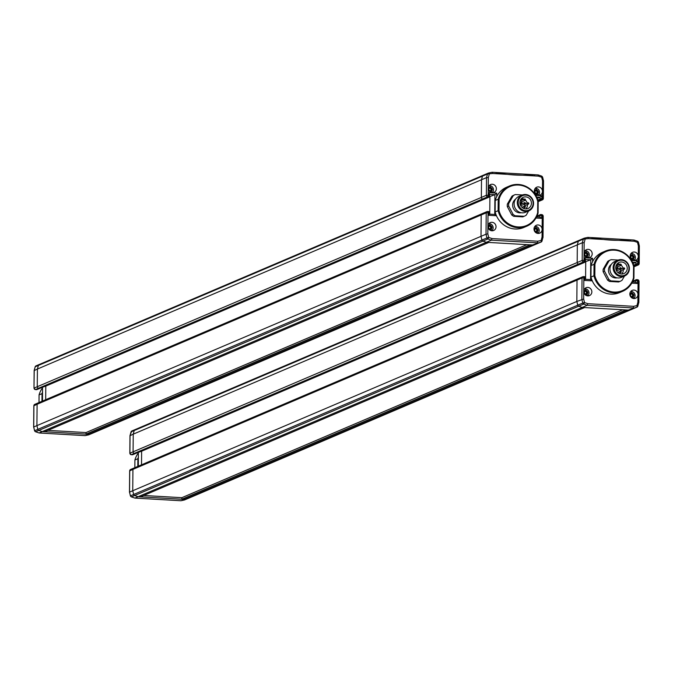 <?xml version="1.0" encoding="UTF-8"?>
<svg xmlns="http://www.w3.org/2000/svg" width="673" height="673" viewBox="0 0 673 673"><rect width="100%" height="100%" fill="white"/><g stroke="black" fill="none" stroke-linecap="round" stroke-linejoin="round"><path stroke-width="1.01" d="M633.024 294.53L633.015 296.019L631.779 296.692L630.551 295.876L630.559 294.387L631.804 293.714L633.024 294.53L631.308 293.983M631.72 296.658L633.015 296.019M632.469 296.246L632.485 294.766M591.071 265.566L594.032 264.304A21.881 20.526 -113.1 0 1 605.397 251.079L602.436 252.341A21.881 20.526 66.9 0 0 591.071 265.566L590.97 277.066A21.881 20.526 66.9 0 0 610.832 294.109A21.881 20.526 66.9 0 0 619.597 292.595L622.559 291.333A21.881 20.526 -113.1 0 1 613.793 292.848A21.881 20.526 -113.1 0 1 593.931 275.804L590.97 277.066M594.032 264.304L593.931 275.804L594.839 275.652L594.94 264.346L594.032 264.304M605.397 251.079A21.881 20.526 -113.1 0 1 634.025 266.609L633.924 278.109A21.881 20.526 -113.1 0 1 622.559 291.333M594.94 264.346A21.166 19.854 -113.1 0 1 614.39 250.171A21.166 19.854 -113.1 0 1 633.571 266.567L634.025 266.609M633.924 278.109L633.47 277.882L633.571 266.567M633.47 277.882A21.166 19.854 -113.1 0 1 614.02 292.048A21.166 19.854 -113.1 0 1 594.839 275.652M610.781 259.828L609.805 260.241A11.727 11.004 66.9 0 0 609.612 260.325A11.727 11.004 66.9 0 0 607.727 261.368L603.168 269.225A11.727 11.004 66.9 0 0 603.143 271.715L607.568 280.103A11.727 11.004 66.9 0 0 609.62 281.457L618.605 281.979A11.727 11.004 66.9 0 0 618.807 281.894A11.727 11.004 66.9 0 0 619 281.81M618.26 260.064L611.168 259.66A11.727 11.004 -113.1 0 0 610.975 259.736L609.612 260.325M609.62 281.457L610.983 280.877L619.976 281.398A11.727 11.004 -113.1 0 0 620.17 281.314A11.727 11.004 -113.1 0 0 622.045 280.271L624.502 276.048M619.976 281.398L618.605 281.979M610.983 280.877A11.727 11.004 -113.1 0 1 608.93 279.514L607.568 280.103M603.143 271.715L604.514 271.135L608.93 279.514M604.514 271.135A11.727 11.004 -113.1 0 1 604.531 268.645L603.168 269.225M607.727 261.368L609.099 260.779L604.531 268.645M609.099 260.779A11.727 11.004 -113.1 0 1 610.975 259.736M617.141 277.848A7.504 7.041 -113.1 0 1 615.509 277.957A7.504 7.041 -113.1 0 1 608.796 272.472A7.504 7.041 -113.1 0 1 611.378 264.321M624.628 275.997L621.44 277.352A8.581 8.051 -113.1 0 1 618.007 277.949A8.581 8.051 -113.1 0 1 610.117 270.832A8.581 8.051 -113.1 0 1 614.71 261.57L617.898 260.207A8.581 8.051 -113.1 0 1 621.339 259.61A8.581 8.051 -113.1 0 1 629.221 266.727A8.581 8.051 -113.1 0 1 624.628 275.997A8.581 8.051 -113.1 0 1 621.196 276.586A8.581 8.051 -113.1 0 1 613.305 269.478A8.581 8.051 -113.1 0 1 617.898 260.207M621.558 260.224A7.866 7.378 -113.1 0 1 628.952 268.434A7.866 7.378 -113.1 0 1 621.423 275.787A7.866 7.378 -113.1 0 1 614.037 267.576A7.866 7.378 -113.1 0 1 621.558 260.224M621.44 274.012A6.074 5.704 -113.1 0 1 619.11 262.411A6.074 5.704 -113.1 0 1 627.127 267.03A6.074 5.704 -113.1 0 1 621.44 274.012M621.717 274.029A6.074 5.704 66.9 0 0 623.282 269.654M623.047 268.207A6.074 5.704 66.9 0 0 621.213 265.246M619.959 264.354A6.074 5.704 66.9 0 0 617.36 263.673M616.283 265.187L617.679 264.026L617.301 263.673M587.268 253.822L587.26 255.303L586.015 255.976L584.795 255.168L584.803 253.679L586.04 253.006L587.268 253.822L585.552 253.275M585.964 255.942L587.26 255.303M586.713 255.538L586.721 254.049M617.57 265.448A0.715 0.673 66.9 0 0 616.897 266.272A0.715 0.673 66.9 0 0 618.075 266.643M586.94 291.872L586.923 293.361L585.687 294.034L584.458 293.218L584.475 291.729L585.712 291.064L586.94 291.872L585.216 291.325M585.636 294L586.923 293.361M586.376 293.596L586.393 292.107M617.536 268.981A0.715 0.673 66.9 0 0 616.872 269.806A0.715 0.673 66.9 0 0 618.05 270.176M620.927 269.183A0.715 0.673 66.9 0 0 620.254 269.999A0.715 0.673 66.9 0 0 621.431 270.369M143.702 495.479L181.845 497.684L622.727 309.757M631.796 283.148L637.508 283.476L637.524 280.935L638.071 280.961L637.954 294.547A4.29 4.021 66.9 0 0 632.199 290.366A4.29 4.021 66.9 0 0 633.848 298.551A4.29 4.021 66.9 0 0 637.954 294.547L637.886 302.135L636.952 305.584A1.43 0.488 -102.5 0 1 636.843 307.166A1.43 1.338 66.9 0 0 637.811 306.215L636.952 305.584L633.596 306.324L587.865 303.691L587.218 305.29L582.212 307.426L578.696 306.232L582.212 307.426L138.116 496.716L140.489 496.851L584.585 307.561L582.212 307.426L628.296 310.076L636.843 307.166L628.296 310.076L631.829 309.294A1.43 1.338 66.9 0 0 632.048 309.227A1.43 1.338 -113.1 0 1 631.829 309.294L187.733 498.592A1.43 1.338 66.9 0 0 187.952 498.516A1.43 1.338 -113.1 0 1 187.733 498.592L181.828 499.24L181.845 497.684M181.828 499.24L625.924 309.942L628.296 310.076L184.2 499.374L138.116 496.716L134.6 495.53A1.43 1.338 -113.1 0 1 133.658 494.47A1.43 1.338 66.9 0 0 134.6 495.53L578.696 306.232A1.43 1.338 -113.1 0 1 577.754 305.18L576.837 301.454L577.022 280.094A1.43 1.338 -113.1 0 1 578.393 278.757M587.865 303.691L584.526 302.556L583.71 304.103A1.43 1.338 -113.1 0 1 582.759 303.043L584.526 302.556L583.659 299.014L576.837 301.454L577.754 305.18L133.658 494.47L132.741 490.743L132.926 469.384A1.43 1.338 -113.1 0 1 133.725 468.147A1.43 1.338 66.9 0 0 132.926 469.384L577.022 280.094L576.837 301.454L132.741 490.743L132.926 469.384L129.738 470.873M592.534 261.763L592.56 258.239L590.734 259.77L585.14 261.873L585.729 261.906L585.577 279.27L585.729 261.906L141.633 451.204L141.515 464.824L141.633 451.204L137.872 452.525M130.049 435.683L133.237 434.161L134.213 430.535A1.43 1.338 -113.1 0 1 135.18 429.593A1.43 1.338 66.9 0 0 134.213 430.535L133.237 434.161L133.086 451.844L133.237 434.161L577.333 244.863L578.309 241.245L577.333 244.863L582.338 242.726L582.187 260.409L577.182 262.546L577.333 244.863L577.182 262.546L129.897 453.198A1.43 1.338 66.9 0 0 131.235 454.696L134.423 453.333A1.43 1.338 -113.1 0 1 133.086 451.844A1.43 1.338 66.9 0 0 134.423 453.333L135.643 453.409L134.423 453.333L583.533 261.906A1.43 1.338 -113.1 0 1 582.187 260.409L584.543 260.325L584.568 257.784L585.527 259.332L585.039 261.923A0.715 0.673 -113.1 0 1 584.753 261.974L584.543 260.325L585.434 261.309A0.715 0.673 -113.1 0 1 585.039 261.923L580.025 264.06A0.715 0.673 -113.1 0 1 579.739 264.11L578.519 264.043A1.43 1.338 -113.1 0 1 577.182 262.546A1.43 1.338 66.9 0 0 578.519 264.043L579.739 264.11A0.715 0.673 66.9 0 0 580.025 264.06L135.929 453.358A0.715 0.673 -113.1 0 1 135.643 453.409A0.715 0.673 66.9 0 0 136.165 453.181M638.786 302.429L639.039 281.171L638.854 302.53L637.062 307.09L187.952 498.516A1.43 1.338 66.9 0 0 188.162 498.407M129.897 453.333L130.049 435.515L131.025 431.898L578.309 241.245A1.43 1.338 -113.1 0 1 579.276 240.303A1.43 1.338 66.9 0 0 578.309 241.245L583.314 239.108L588.438 238.612L587.815 237.384L584.315 238.158A1.43 0.488 77.5 0 1 585.081 239.352L584.156 242.802L582.338 242.726L583.314 239.108A1.43 1.338 66.9 0 1 584.063 238.234L131.765 431.023A1.43 1.338 66.9 0 0 131.025 431.898L130.974 432.066M137.797 466.406L137.864 458.742A21.881 20.526 -113.1 0 1 138.327 457.287M134.844 467.668L134.911 460.004L137.864 458.742M138.369 452.971A21.881 20.526 66.9 0 0 134.911 460.004M633.36 256.472L633.343 257.961L632.107 258.634L630.879 257.818L630.895 256.337L632.132 255.664L633.36 256.472L631.636 255.925M632.056 258.6L633.343 257.961M632.797 258.196L632.813 256.707M634.176 260.501A4.29 4.021 66.9 0 0 638.282 256.489A4.29 4.021 66.9 0 0 632.536 252.308A4.29 4.021 66.9 0 0 634.176 260.501M588.16 249.355A4.29 4.021 66.9 0 0 584.063 253.368A4.29 4.021 66.9 0 0 589.809 257.549A4.29 4.021 66.9 0 0 588.16 249.355M587.832 287.413A4.29 4.021 66.9 0 0 583.727 291.417A4.29 4.021 66.9 0 0 589.481 295.598A4.29 4.021 66.9 0 0 587.832 287.413M630.517 241.035L634.168 241.245L633.974 240.025L630.029 239.798L630.517 241.035L592.08 238.822L591.735 237.611L587.958 237.392M632.326 291.653A4.29 4.021 66.9 0 0 630.862 291.325M633.941 298.56A4.29 4.021 66.9 0 0 634.723 297.273M583.659 299.014L583.844 277.84L582.036 277.957A1.43 1.338 -113.1 0 1 582.826 276.721L577.821 278.849A1.43 1.338 66.9 0 0 577.022 280.094L582.036 277.957L581.851 299.317L582.759 303.043L577.754 305.18A1.43 1.338 66.9 0 0 578.696 306.232L583.71 304.103L587.218 305.29L633.31 307.94L633.596 306.324M639.249 245.914L638.441 242.23L637.508 242.381L637.508 241.22L634.084 240.101M632.418 262.176L635.876 262.377L633.041 263.58M637.886 302.135L638.854 302.53M637.508 283.476L635.707 282.18L632.427 281.987M632.435 281.97L635.707 282.18M637.524 280.935L635.724 280.338A0.715 0.673 -113.1 0 1 636.12 279.724L636.12 279.724A0.715 0.673 -113.1 0 1 636.406 279.674L637.524 280.935M637.701 260.846L635.876 262.377L635.859 264.211L637.676 263.387L637.701 260.846L631.518 260.485M633.882 266.087L636.532 264.96L637.676 263.387L639.123 263.69A1.43 1.338 -113.1 0 1 637.752 265.027L634.025 266.617M634.168 241.245L637.508 242.381L638.374 245.923L639.35 245.956L639.199 263.631L638.324 264.935L634.025 266.769M632.839 281.121L636.406 279.674M592.29 280.877L584.366 280.414L585.333 279.261L590.566 279.581L592.366 280.877M585.274 279.27L585.367 277.402L585.35 279.278M584.736 276.704A0.715 0.673 66.9 0 1 585.291 277.436L584.391 277.873L584.627 276.687L585.367 277.402M585.35 279.261L590.566 279.581M633.974 240.025L637.508 241.22L638.441 242.23L639.35 245.948M584.315 238.158L587.882 237.367L591.735 237.611M587.857 295.901A4.29 4.021 66.9 0 0 588.631 294.614M586.242 288.995A4.29 4.021 66.9 0 0 584.77 288.667M588.185 257.843A4.29 4.021 66.9 0 0 588.968 256.564M586.57 250.945A4.29 4.021 66.9 0 0 585.106 250.608M632.662 253.603A4.29 4.021 66.9 0 0 631.19 253.267M634.277 260.501A4.29 4.021 66.9 0 0 635.051 259.214M577.821 278.849L133.725 468.147A1.43 1.338 -113.1 0 1 134.297 468.046M129.578 492.207L130.385 495.883L131.319 496.901L134.6 495.53L138.116 496.716L134.928 498.079L131.412 496.893A1.43 1.338 -113.1 0 1 130.469 495.833L133.658 494.47L132.741 490.743L129.553 492.106L129.738 470.747A1.43 1.338 66.9 0 1 130.537 469.502L133.725 468.147M184.486 499.963A1.43 0.488 -102.5 0 0 184.511 499.963L187.733 498.592L181.012 500.729L134.861 498.087L180.944 500.746L184.511 499.963A1.43 0.488 -102.5 0 0 184.545 499.946A1.43 1.338 66.9 0 0 184.974 499.77M130.537 469.502L129.662 470.806L129.477 492.156L130.478 495.892M138.369 452.559L138.327 466.187M584.156 242.802L583.996 260.3A1.43 0.446 -86.7 0 1 583.533 261.906L584.753 261.974L132.287 454.755M131.992 430.956A1.43 1.338 66.9 0 0 131.765 431.023L129.973 435.582L129.822 453.265L131.168 454.704A1.43 0.446 93.3 0 1 131.084 454.679M134.743 498.012L131.243 496.817M491.441 188.709L491.425 190.19L490.188 190.863L488.96 190.047L488.977 188.566L490.213 187.893L491.441 188.709L489.717 188.162M490.137 190.829L491.425 190.19M490.878 190.425L490.895 188.936M495.244 200.453L498.205 199.191A21.881 20.526 -113.1 0 1 509.57 185.967L506.609 187.229A21.881 20.526 66.9 0 0 495.244 200.453L495.143 211.953A21.881 20.526 66.9 0 0 514.996 228.997A21.881 20.526 66.9 0 0 523.771 227.482L526.732 226.221A21.881 20.526 -113.1 0 1 517.958 227.735A21.881 20.526 -113.1 0 1 498.104 210.691L495.143 211.953M498.205 199.191L498.104 210.691L499.013 210.54L499.105 199.225L498.205 199.191M509.57 185.967A21.881 20.526 -113.1 0 1 538.19 201.496L538.089 212.996A21.881 20.526 -113.1 0 1 526.732 226.221M499.105 199.225A21.166 19.854 -113.1 0 1 518.555 185.058A21.166 19.854 -113.1 0 1 537.744 201.454L538.19 201.496M538.089 212.996L537.643 212.761L537.744 201.454M537.643 212.761A21.166 19.854 -113.1 0 1 518.193 226.936A21.166 19.854 -113.1 0 1 499.013 210.54M521.71 203.869A0.715 0.673 66.9 0 0 521.037 204.693A0.715 0.673 66.9 0 0 522.214 205.063M514.946 194.707L513.979 195.128A11.727 11.004 66.9 0 0 513.777 195.204A11.727 11.004 66.9 0 0 511.901 196.247L507.333 204.112A11.727 11.004 66.9 0 0 507.316 206.603L511.741 214.981A11.727 11.004 66.9 0 0 513.793 216.344L522.778 216.866A11.727 11.004 66.9 0 0 522.971 216.782A11.727 11.004 66.9 0 0 523.173 216.698M522.425 194.951L515.341 194.547A11.727 11.004 -113.1 0 0 515.148 194.623L513.777 195.204M513.793 216.344L515.156 215.764L524.141 216.285A11.727 11.004 -113.1 0 0 524.343 216.201A11.727 11.004 -113.1 0 0 526.219 215.158L528.667 210.935M524.141 216.285L522.778 216.866M515.156 215.764A11.727 11.004 -113.1 0 1 513.104 214.401L511.741 214.981M507.316 206.603L508.679 206.022L513.104 214.401M508.679 206.022A11.727 11.004 -113.1 0 1 508.704 203.532L507.333 204.112M511.901 196.247L513.263 195.666L508.704 203.532M513.263 195.666A11.727 11.004 -113.1 0 1 515.148 194.623M521.314 212.735A7.504 7.041 -113.1 0 1 519.682 212.836A7.504 7.041 -113.1 0 1 512.969 207.36A7.504 7.041 -113.1 0 1 515.543 199.208M528.801 210.876L525.613 212.239A8.581 8.051 -113.1 0 1 522.172 212.836A8.581 8.051 -113.1 0 1 514.29 205.719A8.581 8.051 -113.1 0 1 518.883 196.449L522.071 195.094A8.581 8.051 -113.1 0 1 525.512 194.497A8.581 8.051 -113.1 0 1 533.395 201.606A8.581 8.051 -113.1 0 1 528.801 210.876A8.581 8.051 -113.1 0 1 525.361 211.473A8.581 8.051 -113.1 0 1 517.478 204.365A8.581 8.051 -113.1 0 1 522.071 195.094M525.731 195.111A7.866 7.378 -113.1 0 1 533.117 203.322A7.866 7.378 -113.1 0 1 525.596 210.666A7.866 7.378 -113.1 0 1 518.21 202.455A7.866 7.378 -113.1 0 1 525.731 195.111M525.613 208.899A6.074 5.704 -113.1 0 1 523.283 197.298A6.074 5.704 -113.1 0 1 531.3 201.917A6.074 5.704 -113.1 0 1 525.613 208.899M525.891 208.908A6.074 5.704 66.9 0 0 527.455 204.542M527.211 203.095A6.074 5.704 66.9 0 0 525.386 200.133M524.132 199.242A6.074 5.704 66.9 0 0 521.533 198.56M520.456 200.074L521.844 198.905L521.474 198.56M521.735 200.335A0.715 0.673 66.9 0 0 521.07 201.16A0.715 0.673 66.9 0 0 522.248 201.53M537.197 229.417L537.189 230.906L535.944 231.571L534.715 230.763L534.732 229.274L535.969 228.601L537.197 229.417L535.481 228.87M535.893 231.537L537.189 230.906M536.642 231.133L536.65 229.653M525.1 204.062A0.715 0.673 66.9 0 0 524.427 204.886A0.715 0.673 66.9 0 0 525.605 205.257M491.113 226.759L491.097 228.248L489.86 228.921L488.632 228.105L488.64 226.616L489.885 225.943L491.113 226.759L489.389 226.212M489.801 228.887L491.097 228.248M490.55 228.484L490.567 226.994M41.97 401.293L42.037 393.629A21.881 20.526 -113.1 0 1 42.5 392.166M39.009 402.555L39.076 394.891L42.037 393.629M42.534 387.858A21.881 20.526 66.9 0 0 39.076 394.891M47.876 430.367L86.018 432.562L526.892 244.644M535.969 218.035L541.672 218.363L541.698 215.814L542.236 215.848L542.118 229.426A4.29 4.021 66.9 0 0 536.373 225.245A4.29 4.021 66.9 0 0 538.013 233.438A4.29 4.021 66.9 0 0 542.118 229.426L542.051 237.022L541.126 240.463A1.43 0.488 -102.5 0 1 541.008 242.044A1.43 1.338 66.9 0 0 541.975 241.102L541.126 240.463L537.769 241.212L492.039 238.579L491.391 240.177L486.386 242.305L482.869 241.119L486.386 242.305L42.29 431.603L44.662 431.738L488.758 242.448L486.386 242.305L532.469 244.964L541.008 242.044L532.469 244.964L536.002 244.181A1.43 1.338 66.9 0 0 536.221 244.114A1.43 1.338 -113.1 0 1 536.002 244.181L91.907 433.479A1.43 1.338 66.9 0 0 92.125 433.404A1.43 1.338 -113.1 0 1 91.907 433.479L86.001 434.119L86.018 432.562M86.001 434.119L530.097 244.829L532.469 244.964L88.373 434.262L42.29 431.603L38.773 430.417A1.43 1.338 -113.1 0 1 37.823 429.357A1.43 1.338 66.9 0 0 38.773 430.417L482.869 241.119A1.43 1.338 -113.1 0 1 481.918 240.068L481.01 236.341L481.195 214.973A1.43 1.338 -113.1 0 1 482.566 213.635M492.039 238.579L488.699 237.443L487.883 238.982A1.43 1.338 -113.1 0 1 486.932 237.931L488.699 237.443L487.832 233.901L486.015 234.204L481.01 236.341L481.918 240.068L37.823 429.357L36.914 425.63L37.099 404.271A1.43 1.338 -113.1 0 1 37.89 403.034A1.43 1.338 66.9 0 0 37.099 404.271L481.195 214.973L481.01 236.341L36.914 425.63L37.099 404.271L33.911 405.76M496.699 196.651L496.733 193.126L494.907 194.657L489.305 196.76L489.902 196.794L489.751 214.157L489.902 196.794L45.806 386.092L45.68 399.712L45.806 386.092L42.046 387.412M34.214 370.571L37.41 369.04L38.378 365.422A1.43 1.338 -113.1 0 1 39.345 364.48A1.43 1.338 66.9 0 0 38.378 365.422L37.41 369.04L37.251 386.731L37.41 369.04L481.506 179.75L482.474 176.133L481.506 179.75L486.512 177.613L486.36 195.296L481.346 197.433L481.506 179.75L481.346 197.433L34.062 388.085A1.43 1.338 66.9 0 0 35.408 389.583L38.597 388.22A1.43 1.338 -113.1 0 1 37.251 386.731A1.43 1.338 66.9 0 0 38.597 388.22L39.816 388.287L38.597 388.22L487.698 196.794A1.43 1.338 -113.1 0 1 486.36 195.296L488.716 195.212L488.733 192.663L489.7 194.211L489.212 196.81A0.715 0.673 -113.1 0 1 488.918 196.861L488.716 195.212L489.608 196.196A0.715 0.673 -113.1 0 1 489.212 196.81L484.198 198.947A0.715 0.673 -113.1 0 1 483.912 198.998L482.692 198.93A1.43 1.338 -113.1 0 1 481.346 197.433A1.43 1.338 66.9 0 0 482.692 198.93L483.912 198.998A0.715 0.673 66.9 0 0 484.198 198.947L40.102 388.237A0.715 0.673 -113.1 0 1 39.816 388.287A0.715 0.673 66.9 0 0 40.338 388.069M542.951 237.317L543.212 216.058L543.027 237.418L541.235 241.977L92.125 433.404A1.43 1.338 66.9 0 0 92.327 433.294M36.157 365.834A1.43 1.338 66.9 0 0 35.189 366.785L482.474 176.133A1.43 1.338 -113.1 0 1 483.441 175.182A1.43 1.338 66.9 0 0 482.474 176.133L487.488 173.996L492.602 173.499L491.988 172.271L488.514 173.037M537.534 191.359L537.517 192.848L536.28 193.521L535.052 192.705L535.06 191.216L536.305 190.543L537.534 191.359L535.809 190.812M536.221 193.488L537.517 192.848M536.97 193.084L536.987 191.595M538.35 195.38A4.29 4.021 66.9 0 0 542.455 191.376A4.29 4.021 66.9 0 0 536.701 187.195A4.29 4.021 66.9 0 0 538.35 195.38M492.333 184.242A4.29 4.021 66.9 0 0 488.228 188.247A4.29 4.021 66.9 0 0 493.982 192.428A4.29 4.021 66.9 0 0 492.333 184.242M492.005 222.292A4.29 4.021 66.9 0 0 487.9 226.305A4.29 4.021 66.9 0 0 493.645 230.486A4.29 4.021 66.9 0 0 492.005 222.292M534.69 175.922L538.341 176.133L538.139 174.913L534.152 174.694L534.69 175.922L496.253 173.71L495.908 172.49L492.131 172.28M536.499 226.54A4.29 4.021 66.9 0 0 535.035 226.212M538.114 233.447A4.29 4.021 66.9 0 0 538.888 232.16M487.832 233.901L488.018 212.727L486.209 212.836A1.43 1.338 -113.1 0 1 487 211.6L481.986 213.736A1.43 1.338 66.9 0 0 481.195 214.973L486.209 212.836L486.015 234.204L486.932 237.931L481.918 240.068A1.43 1.338 66.9 0 0 482.869 241.119L487.883 238.982L491.391 240.177L537.483 242.827L537.769 241.212M543.422 180.793L542.615 177.117L541.681 177.26L541.681 176.099L538.257 174.988M536.583 197.063L540.049 197.256L537.205 198.468M542.051 237.022L543.027 237.418M541.672 218.363L539.872 217.068L536.6 216.874L539.872 217.068M541.698 215.814L539.889 215.225A0.715 0.673 -113.1 0 1 540.293 214.611L540.293 214.611A0.715 0.673 -113.1 0 1 540.579 214.561L541.698 215.814M541.874 195.725L540.049 197.256L540.032 199.099L541.849 198.274L541.874 195.725L535.683 195.372M538.055 200.975L540.705 199.847L541.849 198.274L543.288 198.577A1.43 1.338 -113.1 0 1 541.925 199.915L538.19 201.505M538.341 176.133L541.681 177.26L542.547 180.81L543.523 180.844L543.363 198.51L542.497 199.814L538.19 201.648M537.012 216.008L540.579 214.561M496.464 215.755L488.539 215.301L489.507 214.149L494.739 214.46L496.531 215.764M489.448 214.157L489.54 212.289L489.523 214.165M488.909 211.591A0.715 0.673 66.9 0 1 489.464 212.323L488.556 212.752L488.791 211.574L489.54 212.289M489.523 214.149L494.739 214.46M37.15 389.431A0.715 0.673 -113.1 0 1 36.628 389.65L488.918 196.861L487.698 196.794A1.43 0.446 -86.7 0 0 488.169 195.178L488.32 177.68L486.512 177.613L487.488 173.996A1.43 1.338 66.9 0 1 488.236 173.121L35.938 365.91L35.147 366.953M534.202 174.686L492.056 172.254L488.236 173.121A1.43 1.338 66.9 0 1 488.455 173.054A1.43 0.488 77.5 0 1 488.489 173.037L488.489 173.037A1.43 0.488 77.5 0 1 489.246 174.24L488.32 177.68M538.139 174.913L541.681 176.099L542.615 177.117L543.523 180.835M492.03 230.789A4.29 4.021 66.9 0 0 492.804 229.501M490.407 223.882A4.29 4.021 66.9 0 0 488.943 223.554M492.358 192.73A4.29 4.021 66.9 0 0 493.132 191.443M490.743 185.832A4.29 4.021 66.9 0 0 489.271 185.496M536.827 188.482A4.29 4.021 66.9 0 0 535.363 188.154M538.45 195.389A4.29 4.021 66.9 0 0 539.224 194.102M481.986 213.736L37.89 403.034A1.43 1.338 -113.1 0 1 38.47 402.934M33.751 427.086L34.559 430.77L35.492 431.78L38.773 430.417L42.29 431.603L39.101 432.958L35.585 431.772A1.43 1.338 -113.1 0 1 34.634 430.72L37.823 429.357L36.914 425.63L33.726 426.993L33.911 405.626A1.43 1.338 66.9 0 1 34.702 404.389L37.89 403.034M85.16 435.624L88.685 434.842A1.43 0.488 -102.5 0 0 88.685 434.842A1.43 0.488 -102.5 0 0 88.718 434.834L91.907 433.479L85.185 435.616L39.026 432.975L85.118 435.633L88.718 434.834A1.43 1.338 66.9 0 0 89.139 434.657M35.189 366.785L34.146 370.47L33.986 388.153L34.222 370.402L35.189 366.785M34.702 404.389L33.835 405.693L33.65 427.044L34.651 430.779M42.542 387.446L42.492 401.074M34.071 388.22L35.341 389.591A1.43 0.446 93.3 0 0 35.408 389.583L36.46 389.642M38.916 432.899L35.408 431.704M631.51 291.518A3.929 3.693 -113.1 0 1 633.672 298.543L631.434 291.493L630.694 291.527A3.929 3.693 -113.1 0 1 631.367 291.51M629.835 293.706L631.812 292.73C634.614 294.538 634.597 296.187 631.77 297.676L631.518 297.651M617.191 268.906A0.715 0.673 -113.1 0 1 616.914 267.543A0.715 0.673 -113.1 0 1 617.2 267.492L617.191 268.906A0.715 0.673 -113.1 0 0 617.478 268.855L615.98 269.494M617.276 267.501A0.715 0.673 -113.1 0 1 617.478 268.855L617.234 267.484L615.736 268.039M617.663 264.077A0.782 0.74 66.9 0 1 617.091 265.33A0.782 0.74 -113.1 0 1 616.561 265.069L616.418 264.91M585.611 250.793A3.929 3.693 -113.1 0 1 587.916 257.826L585.678 250.785L584.93 250.819A3.929 3.693 -113.1 0 1 585.611 250.793M584.08 252.989L586.057 252.013C588.858 253.83 588.841 255.479 586.006 256.968L585.762 256.943M620.607 265.566A0.715 0.673 -113.1 0 1 620.329 264.195A0.715 0.673 -113.1 0 1 620.624 264.144L620.607 265.566A0.715 0.673 -113.1 0 0 620.893 265.515L617.839 266.811M620.699 264.161A0.715 0.673 -113.1 0 1 620.893 265.515L620.657 264.144L617.284 265.499M585.274 288.852A3.929 3.693 -113.1 0 1 587.579 295.884L585.35 288.835L584.601 288.868A3.929 3.693 -113.1 0 1 585.274 288.852M583.743 291.047L585.72 290.071C588.522 291.88 588.505 293.537 585.678 295.026L585.426 294.993M620.573 269.099A0.715 0.673 -113.1 0 1 620.304 267.736A0.715 0.673 -113.1 0 1 620.59 267.686L620.573 269.099A0.715 0.673 -113.1 0 0 620.859 269.049L617.814 270.353M620.666 267.694A0.715 0.673 -113.1 0 1 620.859 269.049L620.624 267.677L617.25 269.032M623.964 269.293A0.715 0.673 -113.1 0 1 623.694 267.93A0.715 0.673 -113.1 0 1 623.98 267.879L623.964 269.293A0.715 0.673 -113.1 0 0 624.25 269.242L621.204 270.546M624.056 267.888A0.715 0.673 -113.1 0 1 624.25 269.242L624.014 267.871L620.641 269.234M620.548 272.632A0.715 0.673 -113.1 0 1 620.27 271.269A0.715 0.673 -113.1 0 1 620.556 271.219L620.548 272.632A0.715 0.673 -113.1 0 0 620.834 272.59L619.067 273.339M620.632 271.227A0.715 0.673 -113.1 0 1 620.834 272.59L620.59 271.211L617.713 272.363M631.695 253.452A3.929 3.693 -113.1 0 1 634.008 260.485L631.77 253.435L631.022 253.469A3.929 3.693 -113.1 0 1 631.695 253.452M630.164 255.647L632.14 254.672C634.942 256.489 634.925 258.138 632.098 259.627L631.854 259.593M638.374 245.923L638.223 263.421A1.43 0.446 -86.7 0 1 637.752 265.027L636.532 264.96A0.715 0.673 66.9 0 1 635.859 264.211L633.613 265.17M588.438 238.612L592.08 238.822M592.56 258.239L584.568 257.784M584.366 280.414L584.391 277.873L583.844 277.84A1.43 0.446 93.3 0 0 583.474 276.603L582.826 276.721A1.43 1.338 -113.1 0 1 583.407 276.62A1.43 0.446 93.3 0 1 583.474 276.603L584.686 276.679M637.592 241.296A1.43 1.338 -113.1 0 1 638.349 242.221M637.777 279.758A1.43 1.338 -113.1 0 1 638.963 281.104M632.578 281.676L635.724 280.338L635.707 282.164M639.123 263.564L639.274 246.007M637.853 306.047L638.778 302.598M636.481 279.657L637.693 279.732A1.43 0.446 93.3 0 0 637.625 279.741L636.574 279.682M639.039 281.171L638.071 280.961A1.43 0.446 93.3 0 0 637.693 279.732L639.039 281.171M585.527 259.475L590.734 259.77L590.566 279.564M585.434 261.031L585.451 259.467M584.627 276.687L583.541 276.628M629.978 239.815A143.004 134.163 -113.1 0 1 610.848 240.126A143.004 134.163 -113.1 0 1 591.904 237.645M633.899 240.042L630.121 239.824M132.976 454.544A0.715 0.673 -113.1 0 1 132.741 454.712L132.741 454.712A0.715 0.673 -113.1 0 1 132.455 454.763L131.235 454.696A1.43 0.446 93.3 0 1 131.168 454.704L132.741 454.712L135.929 453.358M489.927 185.689A3.929 3.693 -113.1 0 1 492.089 192.714L489.851 185.664L489.103 185.698A3.929 3.693 -113.1 0 1 489.784 185.681M488.253 187.876L490.222 186.901C493.023 188.718 493.015 190.366 490.18 191.855L489.936 191.822M524.713 207.52A0.715 0.673 -113.1 0 1 524.444 206.157A0.715 0.673 -113.1 0 1 524.73 206.106L524.713 207.52A0.715 0.673 -113.1 0 0 524.999 207.469L523.232 208.226M524.805 206.115A0.715 0.673 -113.1 0 1 524.999 207.469L524.763 206.098L521.886 207.25M524.747 203.986A0.715 0.673 -113.1 0 1 524.469 202.623A0.715 0.673 -113.1 0 1 524.763 202.573L524.747 203.986A0.715 0.673 -113.1 0 0 525.033 203.936L521.979 205.24M524.839 202.581A0.715 0.673 -113.1 0 1 525.033 203.936L524.797 202.565L521.424 203.919M521.836 198.964A0.782 0.74 66.9 0 1 521.255 200.209A0.782 0.74 -113.1 0 1 520.734 199.957L520.591 199.797M524.78 200.445A0.715 0.673 -113.1 0 1 524.503 199.082A0.715 0.673 -113.1 0 1 524.789 199.031L524.78 200.445A0.715 0.673 -113.1 0 0 525.066 200.394L522.012 201.698M524.864 199.04A0.715 0.673 -113.1 0 1 525.066 200.394L524.822 199.023L521.449 200.386M535.683 226.406A3.929 3.693 -113.1 0 1 537.845 233.422M537.853 233.43L535.607 226.38L534.858 226.414A3.929 3.693 -113.1 0 1 535.54 226.389M534.009 228.584L535.977 227.609C538.779 229.426 538.77 231.075 535.935 232.564L535.691 232.538M528.137 204.18A0.715 0.673 -113.1 0 1 527.859 202.817A0.715 0.673 -113.1 0 1 528.145 202.766L528.137 204.18A0.715 0.673 -113.1 0 0 528.423 204.129L525.369 205.433M528.221 202.775A0.715 0.673 -113.1 0 1 528.423 204.129L528.187 202.758L524.814 204.112M489.591 223.747A3.929 3.693 -113.1 0 1 491.753 230.772L489.515 223.722L488.775 223.756A3.929 3.693 -113.1 0 1 489.448 223.739M487.917 225.935L489.894 224.959C492.695 226.767 492.678 228.416 489.851 229.905L489.599 229.88M521.356 203.793A0.715 0.673 -113.1 0 1 521.087 202.422A0.715 0.673 -113.1 0 1 521.373 202.371L521.356 203.793A0.715 0.673 -113.1 0 0 521.642 203.742L520.153 204.373M521.449 202.38A0.715 0.673 -113.1 0 1 521.642 203.742L521.407 202.371L519.909 202.926M536.011 188.347A3.929 3.693 -113.1 0 1 538.173 195.372L535.935 188.322L535.195 188.356A3.929 3.693 -113.1 0 1 535.868 188.339M534.337 190.535L536.314 189.559C539.115 191.368 539.098 193.025 536.272 194.505L536.019 194.48M542.547 180.81L542.388 198.308A1.43 0.446 -86.7 0 1 541.925 199.915L540.705 199.847A0.715 0.673 66.9 0 1 540.032 199.099L537.786 200.058M492.602 173.499L496.253 173.71M496.733 193.126L488.733 192.663M488.539 215.301L488.556 212.752L488.018 212.727A1.43 0.446 93.3 0 0 487.647 211.49L487 211.6A1.43 1.338 -113.1 0 1 487.572 211.507A1.43 0.446 93.3 0 1 487.647 211.49L488.859 211.558M541.757 176.183A1.43 1.338 -113.1 0 1 542.522 177.108M541.95 214.645A1.43 1.338 -113.1 0 1 543.136 215.983M536.751 216.563L539.889 215.225L539.872 217.051M543.296 198.442L543.447 180.894M542.026 240.934L542.951 237.485M540.655 214.544L541.866 214.611A1.43 0.446 93.3 0 0 541.799 214.628L540.747 214.569M543.212 216.058L542.236 215.848A1.43 0.446 93.3 0 0 541.866 214.611L543.212 216.058M489.692 194.354L494.907 194.657L494.739 214.443M489.608 195.919L489.624 194.354M488.791 211.574L487.715 211.515M534.152 174.694A143.004 134.163 -113.1 0 1 515.013 175.014A143.004 134.163 -113.1 0 1 496.077 172.532M538.072 174.921L534.295 174.702M35.257 389.558A1.43 0.446 93.3 0 0 35.341 389.591L36.914 389.6L40.102 388.237M620.17 281.314L618.807 281.894M617.334 263.639L617.402 265.271L616.022 265.86M591.828 237.594L630.029 239.798M180.987 500.746L187.952 498.516M137.839 452.542L138.386 452.576L138.251 466.221M524.343 216.201L522.971 216.782M521.508 198.527L521.575 200.159L520.195 200.747M88.685 434.842L92.125 433.404M42.542 387.463L42.424 401.1M42.004 387.429L42.559 387.463"/></g></svg>
